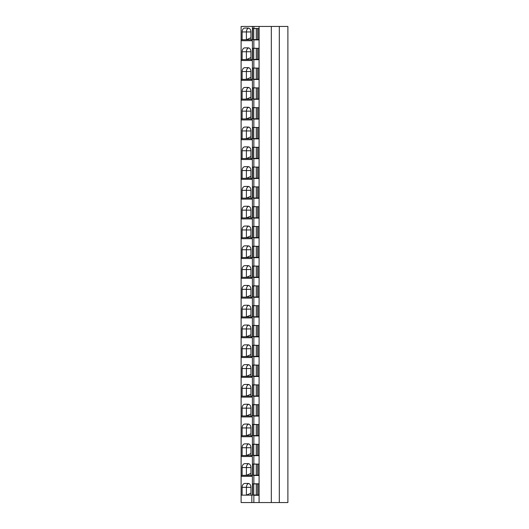 <?xml version="1.0" encoding="UTF-8"?>
<svg xmlns="http://www.w3.org/2000/svg" width="529" height="529" viewBox="0 0 529 529"><rect width="100%" height="100%" fill="white"/><g stroke="black" fill="none" stroke-linecap="round" stroke-linejoin="round"><path stroke-width="0.79" d="M241.112 39.741L241.112 26.45L252.393 26.45L252.393 39.741L241.112 39.741L241.112 502.55L253.854 502.55L253.854 495.303L258.813 495.303L258.813 483.804L256.611 483.903M279.312 26.45L279.312 502.55L287.888 502.55L287.888 26.45L252.393 26.45M250.944 39.741L250.944 31.945A3.895 2.757 90 0 0 248.187 28.05L244.881 28.05A3.895 2.757 90 0 0 242.123 31.945L246.402 31.945A3.895 2.757 90 0 1 248.67 28.11M242.123 39.741L242.123 31.945M250.944 31.945L246.402 31.945L246.402 39.741L250.944 37.764M251.844 39.741L251.844 40.713L252.393 40.713L252.393 59.539L251.844 59.539L251.844 60.518L252.393 60.518L252.393 79.343L251.844 79.343L251.844 80.315L252.393 80.315L252.393 99.141L251.844 99.141L251.844 100.113L252.393 100.113L252.393 118.939L251.844 118.939L251.844 119.918L252.393 119.918L252.393 138.743L251.844 138.743L251.844 139.716L252.393 139.716L252.393 158.541L251.844 158.541L251.844 159.513L252.393 159.513L252.393 178.339L251.844 178.339L251.844 179.318L252.393 179.318L252.393 198.144L251.844 198.144L251.844 199.116L252.393 199.116L252.393 217.941L251.844 217.941L251.844 218.92L252.393 218.92L252.393 237.739L251.844 237.739L251.844 238.718L252.393 238.718L252.393 257.544L251.844 257.544L251.844 258.516L252.393 258.516L252.393 277.341L251.844 277.341L251.844 278.32L252.393 278.32L252.393 297.146L251.844 297.146L251.844 298.118L252.393 298.118L252.393 316.944L251.844 316.944L251.844 317.916L252.393 317.916L252.393 336.742L251.844 336.742L251.844 337.72L252.393 337.72L252.393 356.546L251.844 356.546L251.844 357.518L252.393 357.518L252.393 376.344L251.844 376.344L251.844 377.316L252.393 377.316L252.393 396.142L251.844 396.142L251.844 397.12L252.393 397.12L252.393 415.946L251.844 415.946L251.844 416.918L252.393 416.918L252.393 435.744L251.844 435.744L251.844 436.716L252.393 436.716L252.393 455.542L251.844 455.542L251.844 456.52L252.393 456.52L252.393 475.346L251.844 475.346L251.844 476.318L252.393 476.318L252.393 495.144L251.844 495.144L251.844 502.55M253.854 26.45L253.854 28.401L256.611 28.493M256.611 39.602L258.813 39.9L258.813 28.401M258.813 39.9L253.854 39.9L253.854 48.199L256.611 48.298M256.611 59.407L258.813 59.698L258.813 48.199M258.813 59.698L253.854 59.698L253.854 67.996L256.611 68.096M256.611 79.205L258.813 79.495L258.813 67.996M258.813 79.495L253.854 79.495L253.854 87.801L256.611 87.9M256.611 99.002L258.813 99.3L258.813 87.801M258.813 99.3L253.854 99.3L253.854 107.599L256.611 107.698M256.611 118.807L258.813 119.098L258.813 107.599M258.813 119.098L253.854 119.098L253.854 127.396L256.611 127.496M256.611 138.605L258.813 138.896L258.813 127.396M258.813 138.896L253.854 138.896L253.854 147.201L256.611 147.3M256.611 158.402L258.813 158.7L258.813 147.201M258.813 158.7L253.854 158.7L253.854 166.999L256.611 167.098M256.611 178.207L258.813 178.498L258.813 166.999M258.813 178.498L253.854 178.498L253.854 186.803L256.611 186.896M256.611 198.005L258.813 198.296L258.813 186.803M258.813 198.296L253.854 198.296L253.854 206.601L256.611 206.7M256.611 217.809L258.813 218.1L258.813 206.601M258.813 218.1L253.854 218.1L253.854 226.399L256.611 226.498M256.611 237.607L258.813 237.898L258.813 226.399M258.813 237.898L253.854 237.898L253.854 246.203L256.611 246.296M256.611 257.405L258.813 257.696L258.813 246.203M258.813 257.696L253.854 257.696L253.854 266.001L256.611 266.1M256.611 277.209L258.813 277.5L258.813 266.001M258.813 277.5L253.854 277.5L253.854 285.799L256.611 285.898M256.611 297.007L258.813 297.298L258.813 285.799M258.813 297.298L253.854 297.298L253.854 305.603L256.611 305.696M256.611 316.805L258.813 317.096L258.813 305.603M258.813 317.096L253.854 317.096L253.854 325.401L256.611 325.5M256.611 336.609L258.813 336.9L258.813 325.401M258.813 336.9L253.854 336.9L253.854 345.199L256.611 345.298M256.611 356.407L258.813 356.698L258.813 345.199M258.813 356.698L253.854 356.698L253.854 365.003L256.611 365.096M256.611 376.205L258.813 376.503L258.813 365.003M258.813 376.503L253.854 376.503L253.854 384.801L256.611 384.9M256.611 396.009L258.813 396.3L258.813 384.801M258.813 396.3L253.854 396.3L253.854 404.599L256.611 404.698M256.611 415.807L258.813 416.098L258.813 404.599M258.813 416.098L253.854 416.098L253.854 424.403L256.611 424.496M256.611 435.605L258.813 435.903L258.813 424.403M258.813 435.903L253.854 435.903L253.854 444.201L256.611 444.3M256.611 455.409L258.813 455.7L258.813 444.201M258.813 455.7L253.854 455.7L253.854 463.999L256.611 464.098M256.611 475.207L258.813 475.498L258.813 463.999M258.813 475.498L253.854 475.498L253.854 483.804L258.813 483.804M256.611 495.005L258.813 495.303M250.944 495.144L250.944 487.348L246.402 487.348A3.895 2.757 90 0 1 248.67 483.513M242.123 495.144L242.123 487.348A3.895 2.757 90 0 1 244.881 483.453L248.187 483.453A3.895 2.757 90 0 1 250.944 487.348M251.844 495.144L241.112 495.144M242.123 487.348L246.402 487.348L246.402 495.144L250.944 493.167M251.844 40.713L241.112 40.713M251.844 60.518L241.112 60.518M251.844 59.539L241.112 59.539M251.844 80.315L241.112 80.315M251.844 79.343L241.112 79.343M251.844 100.113L241.112 100.113M251.844 99.141L241.112 99.141M251.844 119.918L241.112 119.918M251.844 118.939L241.112 118.939M251.844 139.716L241.112 139.716M251.844 138.743L241.112 138.743M251.844 159.513L241.112 159.513M251.844 158.541L241.112 158.541M251.844 179.318L241.112 179.318M251.844 178.339L241.112 178.339M251.844 199.116L241.112 199.116M251.844 198.144L241.112 198.144M251.844 218.92L241.112 218.92M251.844 217.941L241.112 217.941M251.844 238.718L241.112 238.718M251.844 237.739L241.112 237.739M251.844 258.516L241.112 258.516M251.844 257.544L241.112 257.544M251.844 278.32L241.112 278.32M251.844 277.341L241.112 277.341M251.844 298.118L241.112 298.118M251.844 297.146L241.112 297.146M251.844 317.916L241.112 317.916M251.844 316.944L241.112 316.944M251.844 337.72L241.112 337.72M251.844 336.742L241.112 336.742M251.844 357.518L241.112 357.518M251.844 356.546L241.112 356.546M251.844 377.316L241.112 377.316M251.844 376.344L241.112 376.344M251.844 397.12L241.112 397.12M251.844 396.142L241.112 396.142M251.844 416.918L241.112 416.918M251.844 415.946L241.112 415.946M251.844 436.716L241.112 436.716M251.844 435.744L241.112 435.744M251.844 456.52L241.112 456.52M251.844 455.542L241.112 455.542M251.844 476.318L241.112 476.318M251.844 475.346L241.112 475.346M279.312 502.55L253.854 502.55M259.084 26.45L259.084 502.55M258.813 483.903L256.386 483.903M258.813 495.005L256.314 495.005L256.314 483.903L252.617 483.903L252.617 495.005L256.386 495.005M258.813 464.098L256.386 464.098M258.813 475.207L256.314 475.207L256.314 464.098L252.617 464.098L252.617 475.207L256.386 475.207M258.813 444.3L256.386 444.3M258.813 455.409L256.314 455.409L256.314 444.3L252.617 444.3L252.617 455.409L256.386 455.409M258.813 424.496L256.386 424.496M258.813 435.605L256.314 435.605L256.314 424.496L252.617 424.496L252.617 435.605L256.386 435.605M258.813 404.698L256.386 404.698M258.813 415.807L256.314 415.807L256.314 404.698L252.617 404.698L252.617 415.807L256.386 415.807M258.813 384.9L256.386 384.9M258.813 396.009L256.314 396.009L256.314 384.9L252.617 384.9L252.617 396.009L256.386 396.009M258.813 365.096L256.386 365.096M258.813 376.205L256.314 376.205L256.314 365.096L252.617 365.096L252.617 376.205L256.386 376.205M258.813 345.298L256.386 345.298M258.813 356.407L256.314 356.407L256.314 345.298L252.617 345.298L252.617 356.407L256.386 356.407M258.813 325.5L256.386 325.5M258.813 336.609L256.314 336.609L256.314 325.5L252.617 325.5L252.617 336.609L256.386 336.609M258.813 305.696L256.386 305.696M258.813 316.805L256.314 316.805L256.314 305.696L252.617 305.696L252.617 316.805L256.386 316.805M258.813 285.898L256.386 285.898M258.813 297.007L256.314 297.007L256.314 285.898L252.617 285.898L252.617 297.007L256.386 297.007M258.813 266.1L256.386 266.1M258.813 277.209L256.314 277.209L256.314 266.1L252.617 266.1L252.617 277.209L256.386 277.209M258.813 246.296L256.386 246.296M258.813 257.405L256.314 257.405L256.314 246.296L252.617 246.296L252.617 257.405L256.386 257.405M258.813 226.498L256.386 226.498M258.813 237.607L256.314 237.607L256.314 226.498L252.617 226.498L252.617 237.607L256.386 237.607M258.813 206.7L256.386 206.7M258.813 217.809L256.314 217.809L256.314 206.7L252.617 206.7L252.617 217.809L256.386 217.809M258.813 186.896L256.386 186.896M258.813 198.005L256.314 198.005L256.314 186.896L252.617 186.896L252.617 198.005L256.386 198.005M258.813 167.098L256.386 167.098M258.813 178.207L256.314 178.207L256.314 167.098L252.617 167.098L252.617 178.207L256.386 178.207M258.813 147.3L256.386 147.3M258.813 158.402L256.314 158.402L256.314 147.3L252.617 147.3L252.617 158.402L256.386 158.402M258.813 127.496L256.386 127.496M258.813 138.605L256.314 138.605L256.314 127.496L252.617 127.496L252.617 138.605L256.386 138.605M258.813 107.698L256.386 107.698M258.813 118.807L256.314 118.807L256.314 107.698L252.617 107.698L252.617 118.807L256.386 118.807M258.813 87.9L256.386 87.9M258.813 99.002L256.314 99.002L256.314 87.9L252.617 87.9L252.617 99.002L256.386 99.002M258.813 68.096L256.386 68.096M258.813 79.205L256.314 79.205L256.314 68.096L252.617 68.096L252.617 79.205L256.386 79.205M258.813 48.298L256.386 48.298M258.813 59.407L256.314 59.407L256.314 48.298L252.617 48.298L252.617 59.407L256.386 59.407M258.813 28.493L256.386 28.493M258.813 39.602L256.314 39.602L256.314 28.493L252.617 28.493L252.617 39.602L256.386 39.602M271.324 26.45L271.324 502.55M250.944 59.539L250.944 51.743L246.402 51.743A3.895 2.757 90 0 1 248.67 47.908M242.123 59.539L242.123 51.743A3.895 2.757 90 0 1 244.881 47.848L248.187 47.848A3.895 2.757 90 0 1 250.944 51.743M242.123 51.743L246.402 51.743L246.402 59.539L250.944 57.562M250.944 79.343L250.944 71.547L246.402 71.547A3.895 2.757 90 0 1 248.67 67.705M242.123 79.343L242.123 71.547A3.895 2.757 90 0 1 244.881 67.646L248.187 67.646A3.895 2.757 90 0 1 250.944 71.547M242.123 71.547L246.402 71.547L246.402 79.343L250.944 77.36M250.944 99.141L250.944 91.345L246.402 91.345A3.895 2.757 90 0 1 248.67 87.51M242.123 99.141L242.123 91.345A3.895 2.757 90 0 1 244.881 87.45L248.187 87.45A3.895 2.757 90 0 1 250.944 91.345M242.123 91.345L246.402 91.345L246.402 99.141L250.944 97.164M250.944 118.939L250.944 111.15L246.402 111.15A3.895 2.757 90 0 1 248.67 107.308M242.123 118.939L242.123 111.15A3.895 2.757 90 0 1 244.881 107.248L248.187 107.248A3.895 2.757 90 0 1 250.944 111.15M242.123 111.15L246.402 111.15L246.402 118.939L250.944 116.962M250.944 138.743L250.944 130.947L246.402 130.947A3.895 2.757 90 0 1 248.67 127.112M242.123 138.743L242.123 130.947A3.895 2.757 90 0 1 244.881 127.046L248.187 127.046A3.895 2.757 90 0 1 250.944 130.947M242.123 130.947L246.402 130.947L246.402 138.743L250.944 136.76M250.944 158.541L250.944 150.745L246.402 150.745A3.895 2.757 90 0 1 248.67 146.91M242.123 158.541L242.123 150.745A3.895 2.757 90 0 1 244.881 146.85L248.187 146.85A3.895 2.757 90 0 1 250.944 150.745M242.123 150.745L246.402 150.745L246.402 158.541L250.944 156.564M250.944 178.339L250.944 170.55L246.402 170.55A3.895 2.757 90 0 1 248.67 166.708M242.123 178.339L242.123 170.55A3.895 2.757 90 0 1 244.881 166.648L248.187 166.648A3.895 2.757 90 0 1 250.944 170.55M242.123 170.55L246.402 170.55L246.402 178.339L250.944 176.362M250.944 198.144L250.944 190.347L246.402 190.347A3.895 2.757 90 0 1 248.67 186.512M242.123 198.144L242.123 190.347A3.895 2.757 90 0 1 244.881 186.446L248.187 186.446A3.895 2.757 90 0 1 250.944 190.347M242.123 190.347L246.402 190.347L246.402 198.144L250.944 196.166M250.944 217.941L250.944 210.145L246.402 210.145A3.895 2.757 90 0 1 248.67 206.31M242.123 217.941L242.123 210.145A3.895 2.757 90 0 1 244.881 206.25L248.187 206.25A3.895 2.757 90 0 1 250.944 210.145M242.123 210.145L246.402 210.145L246.402 217.941L250.944 215.964M250.944 237.739L250.944 229.95L246.402 229.95A3.895 2.757 90 0 1 248.67 226.108M242.123 237.739L242.123 229.95A3.895 2.757 90 0 1 244.881 226.048L248.187 226.048A3.895 2.757 90 0 1 250.944 229.95M242.123 229.95L246.402 229.95L246.402 237.739L250.944 235.762M250.944 257.544L250.944 249.748L246.402 249.748A3.895 2.757 90 0 1 248.67 245.912M242.123 257.544L242.123 249.748A3.895 2.757 90 0 1 244.881 245.853L248.187 245.853A3.895 2.757 90 0 1 250.944 249.748M242.123 249.748L246.402 249.748L246.402 257.544L250.944 255.567M250.944 277.341L250.944 269.545L246.402 269.545A3.895 2.757 90 0 1 248.67 265.71M242.123 277.341L242.123 269.545A3.895 2.757 90 0 1 244.881 265.651L248.187 265.651A3.895 2.757 90 0 1 250.944 269.545M242.123 269.545L246.402 269.545L246.402 277.341L250.944 275.364M250.944 297.146L250.944 289.35L246.402 289.35A3.895 2.757 90 0 1 248.67 285.508M242.123 297.146L242.123 289.35A3.895 2.757 90 0 1 244.881 285.448L248.187 285.448A3.895 2.757 90 0 1 250.944 289.35M242.123 289.35L246.402 289.35L246.402 297.146L250.944 295.162M250.944 316.944L250.944 309.148L246.402 309.148A3.895 2.757 90 0 1 248.67 305.312M242.123 316.944L242.123 309.148A3.895 2.757 90 0 1 244.881 305.253L248.187 305.253A3.895 2.757 90 0 1 250.944 309.148M242.123 309.148L246.402 309.148L246.402 316.944L250.944 314.967M250.944 336.742L250.944 328.945L246.402 328.945A3.895 2.757 90 0 1 248.67 325.11M242.123 336.742L242.123 328.945A3.895 2.757 90 0 1 244.881 325.051L248.187 325.051A3.895 2.757 90 0 1 250.944 328.945M242.123 328.945L246.402 328.945L246.402 336.742L250.944 334.764M250.944 356.546L250.944 348.75L246.402 348.75A3.895 2.757 90 0 1 248.67 344.908M242.123 356.546L242.123 348.75A3.895 2.757 90 0 1 244.881 344.848L248.187 344.848A3.895 2.757 90 0 1 250.944 348.75M242.123 348.75L246.402 348.75L246.402 356.546L250.944 354.562M250.944 376.344L250.944 368.548L246.402 368.548A3.895 2.757 90 0 1 248.67 364.712M242.123 376.344L242.123 368.548A3.895 2.757 90 0 1 244.881 364.653L248.187 364.653A3.895 2.757 90 0 1 250.944 368.548M242.123 368.548L246.402 368.548L246.402 376.344L250.944 374.367M250.944 396.142L250.944 388.346L246.402 388.346A3.895 2.757 90 0 1 248.67 384.51M242.123 396.142L242.123 388.346A3.895 2.757 90 0 1 244.881 384.451L248.187 384.451A3.895 2.757 90 0 1 250.944 388.346M242.123 388.346L246.402 388.346L246.402 396.142L250.944 394.165M250.944 415.946L250.944 408.15L246.402 408.15A3.895 2.757 90 0 1 248.67 404.308M242.123 415.946L242.123 408.15A3.895 2.757 90 0 1 244.881 404.249L248.187 404.249A3.895 2.757 90 0 1 250.944 408.15M242.123 408.15L246.402 408.15L246.402 415.946L250.944 413.962M250.944 435.744L250.944 427.948L246.402 427.948A3.895 2.757 90 0 1 248.67 424.113M242.123 435.744L242.123 427.948A3.895 2.757 90 0 1 244.881 424.053L248.187 424.053A3.895 2.757 90 0 1 250.944 427.948M242.123 427.948L246.402 427.948L246.402 435.744L250.944 433.767M250.944 455.542L250.944 447.746L246.402 447.746A3.895 2.757 90 0 1 248.67 443.91M242.123 455.542L242.123 447.746A3.895 2.757 90 0 1 244.881 443.851L248.187 443.851A3.895 2.757 90 0 1 250.944 447.746M242.123 447.746L246.402 447.746L246.402 455.542L250.944 453.565M250.944 475.346L250.944 467.55L246.402 467.55A3.895 2.757 90 0 1 248.67 463.708M242.123 475.346L242.123 467.55A3.895 2.757 90 0 1 244.881 463.649L248.187 463.649A3.895 2.757 90 0 1 250.944 467.55M242.123 467.55L246.402 467.55L246.402 475.346L250.944 473.362M253.728 483.903L253.728 495.005M256.281 483.903L256.281 495.005M257.643 483.903L257.643 495.005M253.728 464.098L253.728 475.207M256.281 464.098L256.281 475.207M257.643 464.098L257.643 475.207M253.728 444.3L253.728 455.409M256.281 444.3L256.281 455.409M257.643 444.3L257.643 455.409M253.728 424.496L253.728 435.605M256.281 424.496L256.281 435.605M257.643 424.496L257.643 435.605M253.728 404.698L253.728 415.807M256.281 404.698L256.281 415.807M257.643 404.698L257.643 415.807M253.728 384.9L253.728 396.009M256.281 384.9L256.281 396.009M257.643 384.9L257.643 396.009M253.728 365.096L253.728 376.205M256.281 365.096L256.281 376.205M257.643 365.096L257.643 376.205M253.728 345.298L253.728 356.407M256.281 345.298L256.281 356.407M257.643 345.298L257.643 356.407M253.728 325.5L253.728 336.609M256.281 325.5L256.281 336.609M257.643 325.5L257.643 336.609M253.728 305.696L253.728 316.805M256.281 305.696L256.281 316.805M257.643 305.696L257.643 316.805M253.728 285.898L253.728 297.007M256.281 285.898L256.281 297.007M257.643 285.898L257.643 297.007M253.728 266.1L253.728 277.209M256.281 266.1L256.281 277.209M257.643 266.1L257.643 277.209M253.728 246.296L253.728 257.405M256.281 246.296L256.281 257.405M257.643 246.296L257.643 257.405M253.728 226.498L253.728 237.607M256.281 226.498L256.281 237.607M257.643 226.498L257.643 237.607M253.728 206.7L253.728 217.809M256.281 206.7L256.281 217.809M257.643 206.7L257.643 217.809M253.728 186.896L253.728 198.005M256.281 186.896L256.281 198.005M257.643 186.896L257.643 198.005M253.728 167.098L253.728 178.207M256.281 167.098L256.281 178.207M257.643 167.098L257.643 178.207M253.728 147.3L253.728 158.402M256.281 147.3L256.281 158.402M257.643 147.3L257.643 158.402M253.728 127.496L253.728 138.605M256.281 127.496L256.281 138.605M257.643 127.496L257.643 138.605M253.728 107.698L253.728 118.807M256.281 107.698L256.281 118.807M257.643 107.698L257.643 118.807M253.728 87.9L253.728 99.002M256.281 87.9L256.281 99.002M257.643 87.9L257.643 99.002M253.728 68.096L253.728 79.205M256.281 68.096L256.281 79.205M257.643 68.096L257.643 79.205M253.728 48.298L253.728 59.407M256.281 48.298L256.281 59.407M257.643 48.298L257.643 59.407M257.643 28.493L257.643 39.602M253.728 28.493L253.728 39.602M256.281 28.493L256.281 39.602"/></g></svg>
